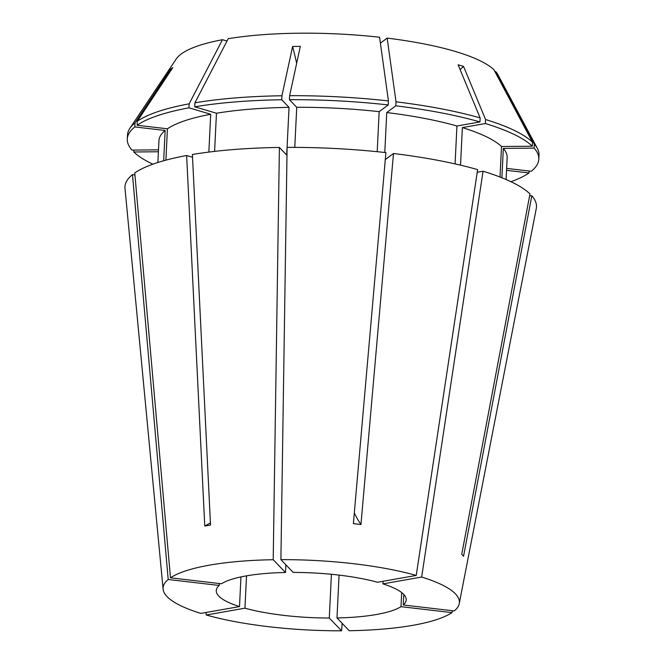 <?xml version="1.0" encoding="UTF-8"?>
<svg xmlns="http://www.w3.org/2000/svg" width="664" height="664" viewBox="0 0 664 664"><rect width="100%" height="100%" fill="white"/><g stroke="black" fill="none" stroke-linecap="round" stroke-linejoin="round"><path stroke-width="1" d="M285.86 564.798L285.487 572.484L273.211 559.719A148.321 34.877 -177.2 0 0 170.482 577.821L134.75 172.947A206.006 48.439 -177.2 0 1 186.634 155.509L204.769 526.029A316.919 213.982 80 0 0 210.413 522.842M273.211 559.719L279.395 147.458A206.006 48.439 -177.2 0 0 192.394 154.496L210.521 525.016L204.769 526.029M239.505 606.581A95.076 22.36 -177.2 0 1 216.273 590.578A95.076 22.36 -177.2 0 1 219.195 585.449L168.208 579.498A148.321 34.877 -177.2 0 0 163.112 589.167A148.321 34.877 -177.2 0 0 200.802 613.395L239.505 606.581L240.957 576.916M168.208 579.498L132.485 174.624A206.006 48.439 -177.2 0 0 124.998 188.377L163.112 589.167M331.419 574.285L329.278 618.026A95.076 22.36 -177.2 0 1 244.941 608.183L206.238 615.005A148.321 34.877 -177.2 0 0 341.553 630.8L342.192 623.371M206.238 615.005L206.089 612.465M401.695 592.587L401.006 606.672A95.076 22.36 -177.2 0 1 336.98 617.952L349.256 630.725A148.321 34.877 -177.2 0 0 451.985 612.623L452.35 610.722M383.087 581.282L382.962 583.864A95.076 22.36 -177.2 0 1 406.194 599.866A95.076 22.36 -177.2 0 1 403.272 604.987L454.259 610.938A148.321 34.877 -177.2 0 0 459.239 603.651A148.321 34.877 -177.2 0 0 421.665 577.041L483.06 171.229L477.233 172.258M459.239 603.651L536.28 208.496A206.006 48.439 -177.2 0 0 531.814 195.797L463.555 556.233L461.729 554.34L529.988 193.896A206.006 48.439 -177.2 0 0 483.06 171.229M285.487 572.484A95.076 22.36 -177.2 0 0 221.461 583.772L170.482 577.821M219.195 585.449L219.286 583.515M244.941 608.183L246.518 575.854M336.98 617.952L339.072 575.107M403.272 604.987L403.787 594.479M329.278 618.026L341.553 630.8M401.006 606.672L451.985 612.623M382.962 583.864L421.665 577.041M192.527 157.252L186.634 155.509M460.526 165.162L462.36 127.596L485.392 123.537L485.583 119.537L463.547 66.408A316.919 221.585 -73.5 0 0 460.094 69.571M380.397 43.127L387.162 38.114A162.638 38.246 -177.2 0 1 493.925 69.703L532.511 142.212L532.312 146.213L501.511 146.512L500.017 177.047M501.511 146.512A174.308 40.985 -177.2 0 0 462.36 127.596M165.892 160.14L167.428 128.799L137.091 125.255L137.29 121.255L172.839 67.562L170.573 69.247A316.919 296.102 -126.6 0 1 171.353 69.803M227.005 41.044L222.473 39.707L189.165 103.825L188.974 107.825L210.704 114.258L208.853 152.081M210.704 114.258A174.308 40.985 -177.2 0 0 167.428 128.799M532.312 146.213A205.998 48.439 -177.2 0 0 485.392 123.537M188.974 107.825A205.998 48.439 -177.2 0 0 137.091 125.255M133.879 150.072L133.788 151.99L158.405 151.749M133.788 151.99A205.998 48.439 -177.2 0 0 152.853 164.191M532.511 142.212A205.998 48.439 -177.2 0 0 485.583 119.537M189.165 103.825A205.998 48.439 -177.2 0 0 137.29 121.255M387.162 38.114L396.018 101.816L395.819 105.817L386.747 112.548L384.788 152.496M455.081 163.9L456.932 125.994L479.956 121.935L480.155 117.935A205.998 48.439 -177.2 0 0 396.018 101.816M480.155 117.935L458.11 64.798L463.547 66.408M222.473 39.707A162.638 38.246 -177.2 0 0 176.226 58.98L129.837 128.376A205.998 48.439 -177.2 0 0 127.496 135.041L127.297 139.042A205.998 48.439 -177.2 0 0 131.962 150.089L158.497 149.832M163.676 160.754L165.153 130.476L134.825 126.94L135.016 122.94A205.998 48.439 -177.2 0 0 129.837 128.376M135.016 122.94L170.573 69.247M506.532 170.324L529.009 172.947L529.108 171.013M510.923 181.704A205.998 48.439 -177.2 0 0 529.009 172.947M506.624 168.39L531.283 171.262A205.998 48.439 -177.2 0 0 538.803 159.161L539.002 155.168A205.998 48.439 -177.2 0 0 537.317 148.304L497.925 74.717A162.638 38.246 -177.2 0 0 495.751 71.604L534.337 144.113L534.146 148.113L503.337 148.412L501.893 177.786M537.317 148.304A205.998 48.439 -177.2 0 0 534.337 144.113M385.908 152.62A206.006 48.439 -177.2 0 0 287.097 147.383L280.905 559.644A148.321 34.877 -177.2 0 1 416.228 575.439L477.632 169.619A206.006 48.439 -177.2 0 0 393.486 153.508L360.959 524.519L353.381 523.63L385.908 152.62M294.774 147.383L296.733 107.294L289.429 99.691L289.628 95.691L300.327 46.38L292.625 46.455A316.919 74.517 -90.6 0 1 296.65 63.329M279.395 147.458L286.707 155.052L289.039 107.369L281.727 99.766L281.926 95.765A205.998 48.439 -177.2 0 0 194.925 102.812L228.225 38.695A162.638 38.246 -177.2 0 1 379.576 37.225L388.432 100.936L388.241 104.937L379.161 111.66L377.202 151.699M379.161 111.66A174.308 40.985 -177.2 0 0 296.733 107.294M388.241 104.937A205.998 48.439 -177.2 0 0 289.429 99.691M388.432 100.936A205.998 48.439 -177.2 0 0 289.628 95.691M281.926 95.765L292.625 46.455M416.228 575.439L377.526 582.262A95.076 22.36 -177.2 0 0 293.189 572.418L280.905 559.644M385.294 159.576L393.486 153.508M132.485 174.624L134.925 174.914M456.932 125.994A174.308 40.985 -177.2 0 0 386.747 112.548M289.039 107.369A174.308 40.985 -177.2 0 0 216.464 113.237L214.596 151.392M165.153 130.476A174.308 40.985 -177.2 0 0 158.953 140.585L157.883 162.489M479.956 121.935A205.998 48.439 -177.2 0 0 395.819 105.817M281.727 99.766A205.998 48.439 -177.2 0 0 194.726 106.813L216.464 113.237M134.825 126.94A205.998 48.439 -177.2 0 0 127.297 139.042M194.925 102.812L194.726 106.813M529.623 195.822L531.814 195.797M506.084 179.521L507.155 157.617A174.308 40.985 -177.2 0 0 503.337 148.412M538.803 159.161A205.998 48.439 -177.2 0 0 534.146 148.113M494.937 71.612L495.751 71.604M360.959 524.519A316.919 84.909 96.7 0 1 354.31 512.957"/></g></svg>
